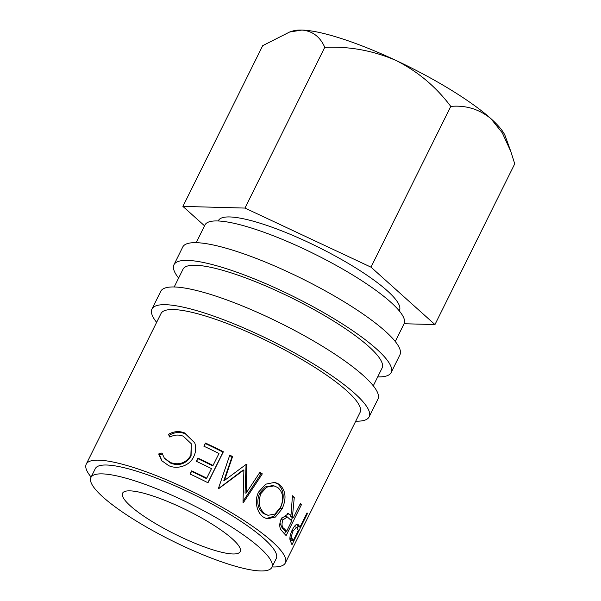 <?xml version="1.0" encoding="UTF-8"?>
<svg xmlns="http://www.w3.org/2000/svg" width="601" height="601" viewBox="0 0 601 601"><rect width="100%" height="100%" fill="white"/><g stroke="black" fill="none" stroke-linecap="round" stroke-linejoin="round"><path stroke-width="0.9" d="M355.709 421.188A121.229 24.686 -153.6 0 0 369.142 416.846L377.939 399.124A121.229 24.686 -153.6 0 0 302.416 334.659A121.229 24.686 -153.6 0 0 174.358 286.977A121.229 24.686 -153.6 0 0 160.76 291.32L151.963 309.034A121.229 24.686 -153.6 0 0 156.628 322.369M369.142 416.846A121.229 24.686 -153.6 0 0 293.619 352.381A121.229 24.686 -153.6 0 0 165.56 304.692A121.229 24.686 -153.6 0 0 151.963 309.034M377.698 376.895A121.229 24.686 -153.6 0 0 391.138 372.545L399.928 354.83A121.229 24.686 -153.6 0 0 324.405 290.366A121.229 24.686 -153.6 0 0 196.347 242.676A121.229 24.686 -153.6 0 0 182.749 247.019L173.959 264.74A121.229 24.686 -153.6 0 0 178.617 278.068M391.138 372.545A121.229 24.686 -153.6 0 0 315.608 308.088A121.229 24.686 -153.6 0 0 187.55 260.398A121.229 24.686 -153.6 0 0 173.959 264.74M129.936 490.859A65.667 13.372 -153.6 0 0 122.574 493.211A65.667 13.372 -153.6 0 0 163.48 528.129A65.667 13.372 -153.6 0 0 232.85 553.964A65.667 13.372 -153.6 0 0 240.212 551.613A65.667 13.372 -153.6 0 0 199.307 516.695A65.667 13.372 -153.6 0 0 129.936 490.859M399.214 310.822L399.425 310.409A101.028 20.569 -153.6 0 0 336.485 256.687A101.028 20.569 -153.6 0 0 229.77 216.946A101.028 20.569 -153.6 0 0 218.441 220.567L218.238 220.98M271.885 567.329L276.28 558.472A101.028 20.569 -153.6 0 0 213.347 504.757A101.028 20.569 -153.6 0 0 106.632 465.016A101.028 20.569 -153.6 0 0 95.304 468.63L90.901 477.495A101.028 20.569 -153.6 0 0 153.841 531.209A101.028 20.569 -153.6 0 0 260.556 570.95A101.028 20.569 -153.6 0 0 271.885 567.329A101.028 20.569 -153.6 0 0 208.945 513.615A101.028 20.569 -153.6 0 0 102.23 473.873A101.028 20.569 -153.6 0 0 90.901 477.495M395.27 341.496L404.075 323.759A111.132 22.628 -153.6 0 0 334.847 264.665A111.132 22.628 -153.6 0 0 217.457 220.95A111.132 22.628 -153.6 0 0 204.994 224.932L196.189 242.676M373.281 385.797L382.086 368.052A111.132 22.628 -153.6 0 0 312.858 308.967A111.132 22.628 -153.6 0 0 195.468 265.251A111.132 22.628 -153.6 0 0 183.004 269.233L174.2 286.97M299.629 526.468A111.132 22.628 -153.6 0 1 299.937 527.182L307.043 512.871A111.132 22.628 -153.6 0 1 307.359 513.727L291.966 544.739A111.132 22.628 -153.6 0 0 291.169 542.808L289.998 539.893C289.607 537.279 290.381 533.921 292.311 529.819C294.46 525.725 296.308 523.869 297.856 524.26L299.629 526.468L297.382 525.492L296.721 524.342M292.447 516.785A111.132 22.628 -153.6 0 1 293.348 517.746L300.455 503.435A111.132 22.628 -153.6 0 1 301.492 504.592L286.099 535.596A111.132 22.628 -153.6 0 0 283.68 532.982L280.705 529.428C279.247 526.476 279.48 522.885 281.396 518.648L288.488 513.637L290.989 515.282L292.454 495.742A111.132 22.628 -153.6 0 1 294.28 497.365L292.447 516.785L290.366 516.026L290.486 515.11M258.663 491.986L265.657 484.188L274.837 482.34L279.405 484.361C285.806 490.333 286.715 498.484 282.117 508.814L275.401 517.063L267.047 518.836L263.403 517.085C256.897 512.916 253.945 500.633 258.663 491.986M246.943 464.565L246.17 493.083L259.895 472.341A111.132 22.628 -153.6 0 1 262.329 473.873L243.36 502.646A111.132 22.628 -153.6 0 0 243.014 502.428L243.901 469.974L218.892 488.508A111.132 22.628 -153.6 0 0 218.494 488.29L229.785 455.1A111.132 22.628 -153.6 0 1 232.572 456.58L224.436 480.477L246.35 464.227A111.132 22.628 -153.6 0 1 246.943 464.565L246.049 464.678L245.05 493.045L246.17 493.083M191.666 470.868A111.132 22.628 -153.6 0 1 206.729 478.163L211.462 468.622A111.132 22.628 -153.6 0 0 196.399 461.328L197.977 458.15A111.132 22.628 -153.6 0 1 213.047 465.444L218.967 453.515A111.132 22.628 -153.6 0 0 203.897 446.22L205.474 443.042A111.132 22.628 -153.6 0 1 223.369 451.772L207.976 482.776A111.132 22.628 -153.6 0 0 190.081 474.046L191.666 470.868L190.367 474.181M161.939 452.981L164.328 458.097L170.451 462.53C179.106 465.482 185.912 463.086 190.87 455.355L191.283 443.763L183.282 436.213C178.805 434.44 174.32 434.726 169.835 437.077L168.408 434.35C173.832 431.217 179.308 430.774 184.838 433.028L194.641 442.606L195.077 443.981C196.219 448.391 195.731 452.681 193.612 456.85C189.615 465.918 177.272 469.697 168.693 465.64L161.616 460.591L158.679 453.965L161.939 452.981M272.088 566.916A111.132 22.628 -153.6 0 0 272.869 566.946A111.132 22.628 -153.6 0 0 285.332 562.964L360.097 412.354A111.132 22.628 -153.6 0 0 290.869 353.26A111.132 22.628 -153.6 0 0 173.479 309.553A111.132 22.628 -153.6 0 0 161.015 313.527L86.251 464.137A111.132 22.628 -153.6 0 0 91.112 477.074M285.332 562.964A111.132 22.628 -153.6 0 0 216.105 503.871A111.132 22.628 -153.6 0 0 98.714 460.163A111.132 22.628 -153.6 0 0 86.251 464.137M204.55 225.826L182.907 206.406L262.705 45.661L289.622 32.018L301.897 30.05C312.535 31.004 320.16 36.766 324.758 47.329C349.481 46.247 373.206 50.612 395.939 60.423C417.755 71.429 436.041 86.754 450.78 106.415L370.99 267.16L434.959 324.57L404.082 323.736M324.758 47.329L244.968 208.074L370.99 267.16M450.78 106.415C465.843 105.07 479.222 109.157 490.927 118.667L502.256 132.821L510.79 151.392L514.749 163.825L434.959 324.57M182.907 206.406L244.968 208.074M289.622 32.018L292.957 30.974A121.229 24.686 26.4 0 1 301.897 30.05A121.229 24.686 26.4 0 1 395.939 60.423A121.229 24.686 26.4 0 1 490.927 118.667A121.229 24.686 26.4 0 1 505.388 136.419L510.452 150.445M164.719 458.571L170.977 463.333C179.444 466.203 186.145 463.762 191.08 456.016L191.283 443.763M170.451 462.53L170.977 463.333M190.87 455.355L191.08 456.016M170.091 436.957L169.242 435.274C174.59 432.111 179.969 431.631 185.371 433.832L194.724 442.832M168.408 434.35L169.242 435.274M184.838 433.028L185.371 433.832M162.03 461.08L159.505 454.889L162.713 453.883M158.679 453.965L159.505 454.889M206.729 478.163L206.436 478.591A108.601 22.117 -153.6 0 0 191.719 471.462M196.685 461.455L197.977 458.15M213.047 465.444L212.754 465.873A108.601 22.117 -153.6 0 0 198.03 458.743M204.182 446.355L205.474 443.042M223.369 451.772L223.016 452.162A108.601 22.117 -153.6 0 0 205.527 443.636M223.016 452.162L207.856 482.716M232.572 456.58L232.009 456.865L223.805 480.732L224.436 480.477M232.009 456.865A108.601 22.117 -153.6 0 0 229.612 455.596M218.291 488.778L243.022 470.087L243.901 469.974M243.059 501.294L261.089 473.768L262.329 473.873M261.089 473.768A108.601 22.117 -153.6 0 0 259.579 472.814M274.116 482.227L277.79 484C284.033 489.853 284.859 497.936 280.254 508.266L273.966 516.259L266.168 518.573M279.405 484.361L277.79 484M282.117 508.814L280.254 508.266M274.056 485.886L272.599 485.6L265.304 486.9L259.564 493.308C256.364 501.865 257.596 508.589 263.261 513.472L268.016 515.32L274.905 514.065L280.434 507.454C284.063 499.055 283.214 492.437 277.91 487.599L274.056 485.886L266.686 487.156L260.954 493.504C257.769 502.075 259.076 508.852 264.883 513.84L268.016 515.32M259.564 493.308L260.954 493.504M263.261 513.472L264.883 513.84M287.556 513.464L290.989 515.282M294.28 497.365L292.311 496.727M293.348 517.746L291.245 516.965A108.601 22.117 -153.6 0 0 290.366 516.026M301.492 504.592L300.132 504.081M292.574 517.461L291.177 520.271M285.866 530.976L284.461 533.801M280.907 519.332L282.868 519.97L287.293 516.92L291.77 520.924L286.639 531.261L284.536 530.48A108.601 22.117 -153.6 0 0 282.177 528.031L279.938 523.005M287.293 516.92L285.302 516.244L281.801 517.882M286.639 531.261A111.132 22.628 -153.6 0 0 284.228 528.752L282.177 528.031M282.868 519.97C281.418 524.395 281.877 527.317 284.228 528.752M299.937 527.182L297.683 526.191A108.601 22.117 -153.6 0 0 297.382 525.492M307.359 513.727L306.75 513.457M298.284 526.453L297.39 528.241M291.575 539.968L290.674 541.771M292.018 530.428L293.108 530.863L296.556 527.445L298.359 530.36L293.228 540.697L290.974 539.706A108.601 22.117 -153.6 0 0 290.103 537.88L289.937 537.572M296.556 527.445L294.287 526.506M293.228 540.697A111.132 22.628 -153.6 0 0 292.334 538.827L290.103 537.88M293.108 530.863C291.417 535.175 291.162 537.827 292.334 538.827M165.08 459.051L164.328 458.097"/></g></svg>
